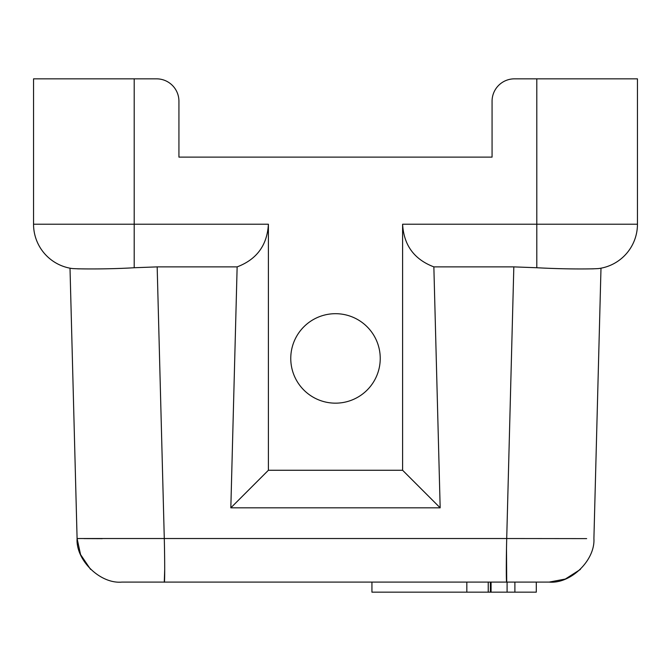 <?xml version="1.0" encoding="UTF-8"?>
<svg xmlns="http://www.w3.org/2000/svg" width="671" height="671" viewBox="0 0 671 671"><rect width="100%" height="100%" fill="white"/><g stroke="black" fill="none" stroke-linecap="round" stroke-linejoin="round"><path stroke-width="1.01" d="M138.671 78.843L156.569 78.843L134.2 78.843L134.2 267.737L157.173 266.882L237.14 266.882C256.783 259.417 267.201 245.2 268.4 224.223L268.4 470.262L230.832 507.83L237.14 266.882M121.803 582.092L164.286 582.092L121.803 582.092C100.289 584.064 75.689 560.26 77.09 538.528L70.01 268.19L71.864 268.492A44.731 44.731 0 0 1 33.55 224.223L33.55 78.843L134.2 78.843M178.931 157.123L492.069 157.123L492.069 101.212L492.069 157.123L178.931 157.123L178.931 101.212L178.931 157.123M268.4 470.262L402.6 470.262L402.6 224.223C403.799 245.2 414.217 259.417 433.86 266.882L513.827 266.882L536.8 267.737L536.8 78.843L514.431 78.843L532.329 78.843M178.931 101.212A22.369 22.369 0 0 0 156.569 78.843M514.431 78.843A22.369 22.369 0 0 0 492.069 101.212M536.8 78.843L637.45 78.843L637.45 224.223A44.731 44.731 0 0 1 599.136 268.492L600.99 268.19L593.91 538.528C595.311 560.092 570.887 584.055 549.197 582.092L164.286 582.092L164.697 569.385M335.5 403.162A44.731 44.731 0 0 1 296.758 336.062A44.731 44.731 0 0 1 374.242 336.062A44.731 44.731 0 0 1 335.5 403.162M507.091 582.092L507.091 592.158L371.935 592.158L371.935 582.092M490.367 582.092L490.367 592.158M491.071 582.092L491.071 592.158M466.831 592.158L466.831 582.092M488.236 592.158L488.236 582.092M580.39 569.427L565.317 579.048L549.197 582.092L536.297 582.092L536.297 592.158L507.091 592.158M514.892 582.092L514.892 592.158M157.173 266.882L164.286 538.528L77.09 538.528L80.562 554.573L90.577 569.385M102.252 538.67L83.959 538.603M506.496 548.543L506.714 582.092C506.169 584.064 506.16 560.26 506.714 538.528L164.286 538.528C164.831 560.092 164.84 584.055 164.286 582.092M513.827 266.882L506.714 538.528L586.655 538.612M134.2 267.737C110.287 269.239 78.801 269.146 71.864 268.492L70.01 268.19M33.55 78.843L33.55 224.223L268.4 224.223M433.86 266.882L440.168 507.83L230.832 507.83M402.6 470.262L440.168 507.83M536.8 267.737C569.109 269.499 595.84 268.962 599.136 268.492L600.99 268.19M402.6 224.223L637.45 224.223L637.45 78.843M593.516 268.828L591.344 268.87M85.485 268.903L82.055 268.886M79.656 268.87L77.484 268.828"/></g></svg>
